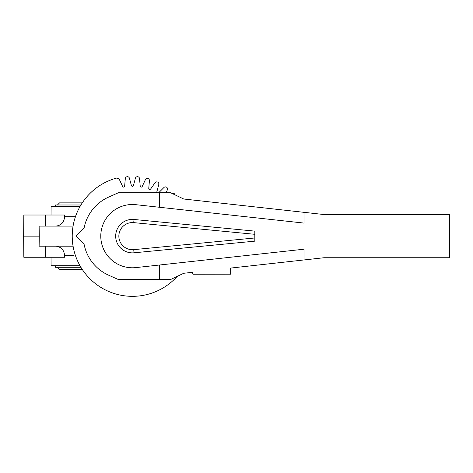 <?xml version="1.0" encoding="UTF-8"?>
<svg xmlns="http://www.w3.org/2000/svg" width="473" height="473" viewBox="0 0 473 473"><rect width="100%" height="100%" fill="white"/><g stroke="black" fill="none" stroke-linecap="round" stroke-linejoin="round"><path stroke-width="0.71" d="M134.03 219.478L254.823 231.126L254.823 234.306L133.729 222.635L134.03 219.478A16.738 16.738 0 0 0 115.684 236.139A16.738 16.738 0 0 0 134.03 252.801L133.729 249.649L254.823 237.972L254.823 241.159L134.03 252.801M133.729 222.635A13.569 13.569 0 0 0 118.853 236.139A13.569 13.569 0 0 0 133.729 249.649M132.422 267.783A31.644 31.644 0 0 0 135.863 267.6L304.015 249.2L304.015 259.949L323.928 257.744L449.35 257.744L449.35 214.535L323.928 214.535L304.015 212.33L304.015 223.085L135.863 204.685A31.644 31.644 0 0 0 100.779 236.139A31.644 31.644 0 0 0 132.422 267.783M304.015 212.33L183.725 199.009L170.623 192.765L118.356 192.765L108.707 197.058A42.777 42.777 0 0 0 84.076 228.092L76.094 236.139L84.076 244.186A42.777 42.777 0 0 0 108.707 275.227L118.356 279.519L170.623 279.519L183.725 273.276L192.345 272.318L193.055 274.234L230.653 274.186L230.653 268.079L304.015 259.949M159.525 192.765L159.525 207.275M159.525 265.01L159.525 279.519M254.823 234.306L254.823 237.972M55.731 226.106C61.082 225.591 64.044 222.452 64.612 216.687L64.624 215.02L23.833 215.02L23.65 236.139L39.259 236.139L39.129 226.106L73.073 226.106M55.731 246.173C61.082 246.693 64.044 249.833 64.612 255.597L64.624 257.265L23.833 257.265L23.65 236.139M157.036 192.765A1.058 1.058 0 0 1 156.835 191.825L158.786 184.523A2.111 2.111 0 0 0 155.02 182.767L150.686 188.958A1.058 1.058 0 0 1 148.764 188.26L149.427 180.733A2.111 2.111 0 0 0 145.406 179.651L142.213 186.504A1.058 1.058 0 0 1 140.203 186.149L139.547 178.623A2.111 2.111 0 0 0 135.402 178.256L133.445 185.558A1.058 1.058 0 0 1 131.405 185.558L129.448 178.256A2.111 2.111 0 0 0 125.304 178.623L124.647 186.149A1.058 1.058 0 0 1 122.637 186.504L119.444 179.651A2.111 2.111 0 0 0 116.979 178.504L116.843 177.996A60.195 60.195 0 0 0 110.871 292.344A60.195 60.195 0 0 0 177.186 276.392M166.011 192.765L167.353 189.886A2.111 2.111 0 0 0 163.942 187.503L158.68 192.765M175.17 194.935A2.111 2.111 0 0 0 172.225 193.528M73.073 246.173L39.129 246.173L39.259 236.139M79.99 265.714L51.102 265.714L51.025 257.265M45.52 246.173L45.485 257.265L64.624 257.265M51.025 215.02L51.102 206.571L79.99 206.571M64.624 215.02L45.485 215.02L45.52 226.106M62.596 222.653L62.093 223.25M61.762 223.599L58.918 225.479M58.197 225.733L57.227 225.976M57.227 246.309L58.167 246.539M58.971 246.823L61.738 248.662M62.111 249.052L62.596 249.626M55.329 206.571L55.329 204.986L80.918 204.986M80.918 267.292L55.329 267.292L55.329 265.714M64.612 255.597L73.356 255.597M75.461 216.687L64.612 216.687M57.446 204.986L59.557 202.876L82.255 202.876M57.446 267.292L59.557 269.409L82.255 269.409"/></g></svg>
